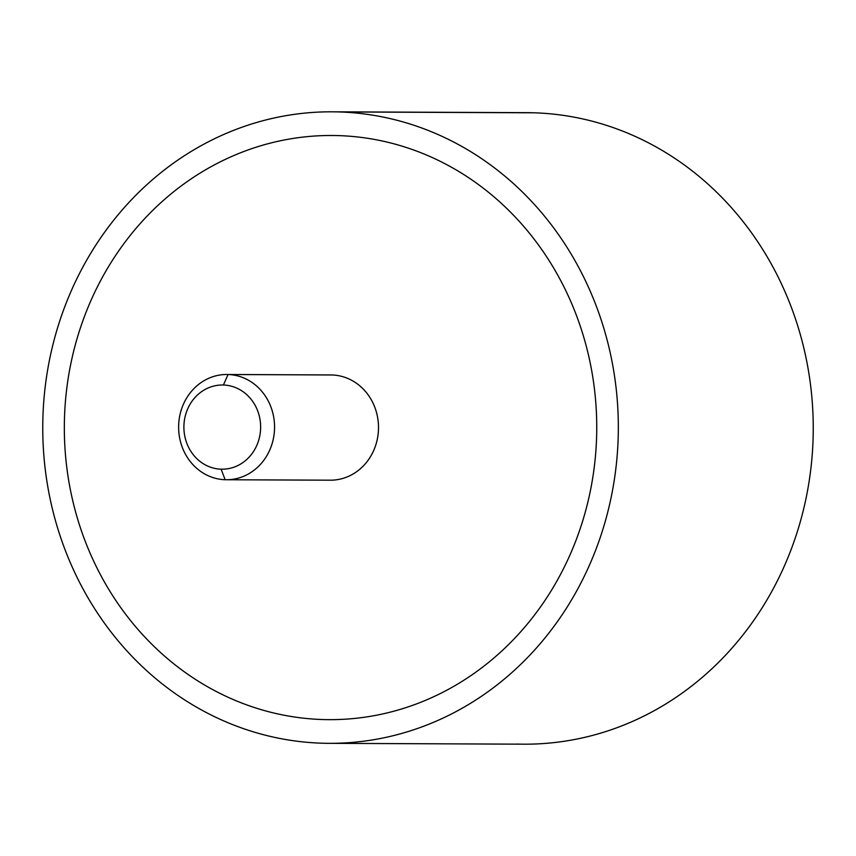 <?xml version="1.0" encoding="UTF-8"?>
<svg xmlns="http://www.w3.org/2000/svg" width="856" height="856" viewBox="0 0 856 856"><rect width="100%" height="100%" fill="white"/><g stroke="black" fill="none" stroke-linecap="round" stroke-linejoin="round"><path stroke-width="1.28" d="M321.867 743.201L321.867 743.201A315.768 287.787 -89.7 0 0 329.153 743.329A315.768 287.787 -89.7 0 0 618.289 432.836A315.768 287.787 -89.7 0 0 339.222 111.943A315.768 287.787 -89.7 0 0 331.935 111.815A315.768 287.787 -89.7 0 0 42.8 422.308A315.768 287.787 -89.7 0 0 321.867 743.201A315.768 287.787 90.3 0 1 42.886 418.306A315.768 287.787 90.3 0 1 339.222 111.943L534.133 112.799L339.222 111.943A315.768 287.787 90.3 0 1 618.203 436.838A315.768 287.787 90.3 0 1 321.867 743.201M331.935 111.815L526.847 112.671A315.768 287.787 90.3 0 1 534.133 112.799A315.768 287.787 90.3 0 1 813.2 433.692A315.768 287.787 90.3 0 1 524.065 744.185L329.153 743.329M516.778 744.057A315.768 287.787 -89.7 0 0 813.114 437.694A315.768 287.787 -89.7 0 0 534.133 112.799M338.569 135.612A292.078 266.205 -89.7 0 0 331.828 135.494L331.828 135.494A292.078 266.205 90.3 0 1 338.569 135.612A292.078 266.205 90.3 0 1 596.621 436.143A292.078 266.205 90.3 0 1 322.509 719.532A292.078 266.205 90.3 0 1 64.457 419.001A292.078 266.205 90.3 0 1 338.569 135.612A292.078 266.205 90.3 0 1 596.707 432.44A292.078 266.205 90.3 0 1 329.26 719.65A292.078 266.205 -89.7 0 0 596.707 432.44A292.078 266.205 -89.7 0 0 338.569 135.612L338.569 135.612A292.078 266.205 -89.7 0 0 331.818 135.494A292.078 266.205 -89.7 0 0 64.371 422.704A292.078 266.205 -89.7 0 0 322.509 719.532A292.078 266.205 -89.7 0 0 329.26 719.65L329.26 719.65A292.078 266.205 -89.7 0 0 596.707 432.44A292.078 266.205 -89.7 0 0 338.569 135.612M221.105 469.184L225.149 479.724A52.623 47.968 90.3 0 1 178.647 425.571A52.623 47.968 90.3 0 1 228.038 374.511L223.416 385.018A42.105 38.37 -89.7 0 0 183.912 425.86A42.105 38.37 -89.7 0 0 221.105 469.184A42.105 38.37 90.3 0 1 183.912 425.86A42.105 38.37 90.3 0 1 223.416 385.018A42.105 38.37 90.3 0 1 260.62 428.332A42.105 38.37 90.3 0 1 221.105 469.184A42.105 38.37 -89.7 0 0 260.62 428.332A42.105 38.37 -89.7 0 0 223.416 385.018L228.038 374.511A52.623 47.968 90.3 0 1 274.541 428.663A52.623 47.968 90.3 0 1 225.149 479.724L221.105 469.184M226.819 374.489L330.769 374.949A52.623 47.968 90.3 0 1 331.989 374.971L228.038 374.511A52.623 47.968 -89.7 0 0 226.819 374.489A52.623 47.968 -89.7 0 0 178.637 426.235A52.623 47.968 -89.7 0 0 225.149 479.724A52.623 47.968 -89.7 0 0 226.359 479.745A52.623 47.968 -89.7 0 0 274.551 427.989A52.623 47.968 -89.7 0 0 228.038 374.511L331.989 374.971A52.623 47.968 90.3 0 1 378.502 428.449A52.623 47.968 90.3 0 1 330.309 480.195L226.359 479.745M329.089 480.173A52.623 47.968 -89.7 0 0 378.48 429.113A52.623 47.968 -89.7 0 0 331.989 374.971A52.623 47.968 -89.7 0 0 329.56 374.96"/></g></svg>
